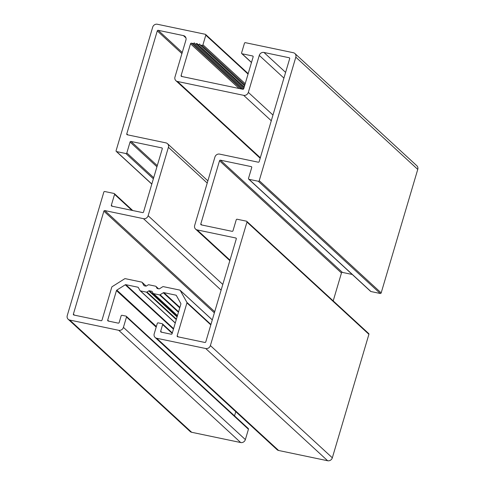 <?xml version="1.0" encoding="UTF-8"?>
<svg xmlns="http://www.w3.org/2000/svg" width="485" height="485" viewBox="0 0 485 485"><rect width="100%" height="100%" fill="white"/><g stroke="black" fill="none" stroke-linecap="round" stroke-linejoin="round"><path stroke-width="0.73" d="M186.925 302.895L177.158 335.869A0.788 0.715 -47.4 0 0 177.655 336.76L204.852 342.452A0.788 0.715 -47.4 0 0 205.785 341.864L236.286 238.887A0.788 0.715 -47.4 0 0 235.795 237.996L197.146 229.908A3.935 3.571 132.6 0 1 195.576 229.102A3.935 3.571 132.6 0 1 194.661 225.458L214.922 157.055A3.935 3.571 132.6 0 1 219.596 154.109L258.244 162.196A0.788 0.715 -47.4 0 0 259.178 161.608L289.684 58.63A0.788 0.715 -47.4 0 0 289.187 57.745L263.955 52.459A3.935 3.571 -47.4 0 0 259.281 55.411L248.332 92.386A3.935 3.571 132.6 0 1 243.658 95.333L177.455 81.474A3.935 3.571 132.6 0 1 175.885 80.668A3.935 3.571 132.6 0 1 174.97 77.024L185.925 40.049A3.935 3.571 -47.4 0 0 185.009 36.405A3.935 3.571 -47.4 0 0 183.439 35.605L158.213 30.319A0.788 0.715 -47.4 0 0 157.273 30.913L126.773 133.884A0.788 0.715 -47.4 0 0 127.27 134.775L165.918 142.869A3.935 3.571 132.6 0 1 167.489 143.669A3.935 3.571 132.6 0 1 168.404 147.313L148.137 215.716A3.935 3.571 132.6 0 1 143.463 218.668L104.815 210.575A0.788 0.715 -47.4 0 0 103.881 211.163L73.38 314.141A0.788 0.715 -47.4 0 0 73.878 315.032L101.074 320.724A0.788 0.715 -47.4 0 0 102.008 320.136L111.774 287.162A0.788 0.715 132.6 0 1 112.138 286.683L124.675 278.772A0.788 0.715 132.6 0 1 125.245 278.663L141.729 282.112A0.788 0.715 132.6 0 1 142.172 282.44L143.869 285.471A0.788 0.715 -47.4 0 0 144.312 285.798L145.827 286.114A0.788 0.715 -47.4 0 0 146.397 286.004L148.186 284.877A0.788 0.715 132.6 0 1 148.756 284.762L155.6 286.198A0.788 0.715 132.6 0 1 156.037 286.52L156.988 288.223A0.788 0.715 -47.4 0 0 157.431 288.545L158.953 288.86A0.788 0.715 -47.4 0 0 159.523 288.751L162.711 286.738A0.788 0.715 132.6 0 1 163.281 286.629L179.765 290.078A0.788 0.715 132.6 0 1 180.208 290.4L186.87 302.331A0.788 0.715 132.6 0 1 186.925 302.895L210.817 324.883M154.206 333.813L157.267 323.459A0.788 0.715 132.6 0 1 158.207 322.871L162.142 323.695A0.788 0.715 132.6 0 1 162.639 324.58L160.668 331.237A0.788 0.715 -47.4 0 0 161.165 332.128L171.181 334.226A0.788 0.715 -47.4 0 0 172.12 333.638L180.875 304.071A0.788 0.715 -47.4 0 0 180.82 303.507L176.34 295.48A0.788 0.715 -47.4 0 0 175.897 295.159L163.863 292.637A0.788 0.715 -47.4 0 0 163.293 292.752L160.105 294.765A0.788 0.715 132.6 0 1 159.535 294.874L153.563 293.625A0.788 0.715 132.6 0 1 153.127 293.304L152.175 291.6A0.788 0.715 -47.4 0 0 151.732 291.279L149.338 290.776A0.788 0.715 -47.4 0 0 148.768 290.885L146.979 292.012A0.788 0.715 132.6 0 1 146.409 292.128L140.444 290.879A0.788 0.715 132.6 0 1 140.001 290.551L138.304 287.52A0.788 0.715 -47.4 0 0 137.861 287.193L125.827 284.677A0.788 0.715 -47.4 0 0 125.257 284.786L116.824 290.103A0.788 0.715 -47.4 0 0 116.461 290.582L107.706 320.149A0.788 0.715 -47.4 0 0 108.203 321.04L118.219 323.137A0.788 0.715 -47.4 0 0 119.158 322.549L121.129 315.893A0.788 0.715 132.6 0 1 122.062 315.305L125.997 316.123A0.788 0.715 132.6 0 1 126.494 317.014L123.426 327.369A3.935 3.571 132.6 0 1 118.752 330.315L69.731 320.051A3.935 3.571 132.6 0 1 68.161 319.251A3.935 3.571 132.6 0 1 67.245 315.608L103.826 192.108A0.788 0.715 132.6 0 1 104.76 191.52L114.066 193.466A0.788 0.715 132.6 0 1 114.563 194.358L111.332 205.264A0.788 0.715 -47.4 0 0 111.829 206.155L142.602 212.594A0.788 0.715 -47.4 0 0 143.536 212.006L162.269 148.78A0.788 0.715 -47.4 0 0 161.772 147.889L130.992 141.444A0.788 0.715 -47.4 0 0 130.059 142.038L126.827 152.945A0.788 0.715 132.6 0 1 125.894 153.533L116.588 151.587A0.788 0.715 132.6 0 1 116.091 150.696L152.672 27.196A3.935 3.571 132.6 0 1 157.346 24.25L205.3 34.289A0.788 0.715 132.6 0 1 205.798 35.181L202.948 44.796A0.788 0.715 132.6 0 1 202.015 45.384L200.317 45.026A0.788 0.715 132.6 0 1 199.82 44.135L199.402 44.05A1.182 1.073 132.6 0 1 197.444 43.953A0.788 0.715 -47.4 0 0 196.298 43.717A1.182 1.073 132.6 0 1 194.515 43.026L194.091 42.941A0.788 0.715 132.6 0 1 193.157 43.529L191.46 43.171A0.788 0.715 -47.4 0 0 190.526 43.759L181.105 75.563A0.788 0.715 -47.4 0 0 181.602 76.448L242.797 89.264A0.788 0.715 -47.4 0 0 243.731 88.67L253.146 56.872A0.788 0.715 -47.4 0 0 252.655 55.987L242.094 53.774A0.788 0.715 132.6 0 1 241.597 52.883L244.446 43.274A0.788 0.715 132.6 0 1 245.38 42.68L293.334 52.719A3.935 3.571 132.6 0 1 294.904 53.526A3.935 3.571 132.6 0 1 295.82 57.169L259.233 180.669A0.788 0.715 132.6 0 1 258.299 181.257L248.999 179.304A0.788 0.715 132.6 0 1 248.502 178.419L251.733 167.513A0.788 0.715 -47.4 0 0 251.236 166.622L220.457 160.177A0.788 0.715 -47.4 0 0 219.523 160.765L200.796 223.997A0.788 0.715 -47.4 0 0 201.293 224.882L232.066 231.327A0.788 0.715 -47.4 0 0 233 230.739L236.231 219.832A0.788 0.715 132.6 0 1 237.165 219.238L246.471 221.19A0.788 0.715 132.6 0 1 246.968 222.075L210.387 345.575A3.935 3.571 132.6 0 1 205.713 348.521L156.685 338.257A3.935 3.571 132.6 0 1 155.115 337.457A3.935 3.571 132.6 0 1 154.206 333.813M246.786 221.348L368.721 333.577A0.788 0.715 132.6 0 1 368.909 334.304L332.328 457.804A3.935 3.571 132.6 0 1 327.654 460.75L278.626 450.486A3.935 3.571 132.6 0 1 277.056 449.686L155.115 337.457M352.249 274.468L342.398 272.406A0.788 0.715 -47.4 0 0 341.464 272.994L333.201 300.882M294.904 53.526L416.839 165.749A3.935 3.571 132.6 0 1 417.755 169.392L381.174 292.892A0.788 0.715 132.6 0 1 380.24 293.48L370.934 291.534A0.788 0.715 132.6 0 1 370.619 291.376L248.684 179.147M194.091 42.941L194.6 43.401M199.402 44.05L199.79 44.408M126.312 316.287L248.253 428.51A0.788 0.715 132.6 0 1 248.435 429.243L245.368 439.592A3.935 3.571 132.6 0 1 240.693 442.544L191.666 432.28A3.935 3.571 132.6 0 1 190.096 431.474L68.161 319.251M235.771 411.686L234.528 415.881M177.158 335.869L178.262 336.887M186.87 302.331L210.933 324.477M180.208 290.4L212.285 319.924M156.988 288.223L157.292 288.496M156.037 286.52L158.48 288.763M142.172 282.44L146.161 286.108M73.38 314.141L74.484 315.159M103.881 211.163L214.376 312.861M104.815 210.575L214.716 311.722M143.463 218.668L221.112 290.127M148.137 215.716L222.797 284.428M168.404 147.313L207.222 183.045M126.773 133.884L127.876 134.903M157.273 30.913L181.911 53.586M158.213 30.319L182.251 52.447M183.439 35.605L185.937 37.903M177.455 81.474L260.324 157.74M243.658 95.333L271.279 120.759M248.332 92.386L272.97 115.06M259.281 55.411L283.919 78.085M263.955 52.459L285.61 72.386M289.187 57.745L289.684 58.206M197.146 229.908L229.993 260.142M235.795 237.996L236.292 238.456M156.685 338.257L278.626 450.486M205.713 348.521L327.654 460.75M210.387 345.575L332.328 457.804M246.968 222.075L368.909 334.304M200.796 223.997L201.899 225.01M219.523 160.765L341.464 272.994M220.457 160.177L342.398 272.406M251.236 166.622L251.733 167.083M248.999 179.304L370.934 291.534M258.299 181.257L380.24 293.48M259.233 180.669L381.174 292.892M295.82 57.169L417.755 169.392M242.094 53.774L251.503 62.432M252.655 55.987L253.152 56.442M181.105 75.563L182.208 76.575M190.526 43.759L239.129 88.494M191.46 43.171L241.166 88.919M193.157 43.529L242.864 89.27M196.298 43.717L244.034 87.652M200.317 45.026L244.585 85.772M202.015 45.384L244.87 84.826M202.948 44.796L245.21 83.687M205.798 35.181L248.053 74.072M116.588 151.587L151.829 184.015M125.894 153.533L153.369 178.819M126.827 152.945L153.709 177.68M130.059 142.038L156.94 166.773M130.992 141.444L157.273 165.634M161.772 147.889L162.269 148.349M111.332 205.264L112.435 206.283M114.563 194.358L131.962 210.369M69.731 320.051L191.666 432.28M118.752 330.315L240.693 442.544M123.426 327.369L245.368 439.592M126.494 317.014L248.435 429.243M107.706 320.149L108.81 321.167M116.461 290.582L156.182 327.139M116.824 290.103L156.37 326.502M125.257 284.786L173.448 329.139M125.827 284.677L173.6 328.642M137.861 287.193L138.401 287.69M140.444 290.879L175.285 322.943M146.409 292.128L176.273 319.609M146.979 292.012L176.419 319.112M148.768 290.885L177.067 316.929M149.338 290.776L177.213 316.432M151.732 291.279L152.272 291.77M153.563 293.625L177.455 315.614M159.535 294.874L178.444 312.279M160.105 294.765L178.589 311.782M163.293 292.752L179.747 307.89M163.863 292.637L179.893 307.393M175.897 295.159L176.437 295.656M160.668 331.237L161.772 332.255M162.639 324.58L172.193 333.377M180.081 290.236L212.297 319.888M155.909 286.356L158.54 288.775M142.044 282.276L146.197 286.095M167.489 143.669L207.877 180.838M175.885 80.668L260.172 158.249M195.576 229.102L229.841 260.645M241.779 53.617L251.472 62.535M194.837 43.735L243.712 88.725M197.698 44.335L244.185 87.124M200.002 44.869L244.555 85.875M205.616 34.453L248.187 73.629M116.279 151.423L151.799 184.118M114.381 193.624L132.751 210.532M140.129 290.715L175.255 323.046M153.254 293.461L177.425 315.711M162.457 323.853L172.327 332.934"/></g></svg>
